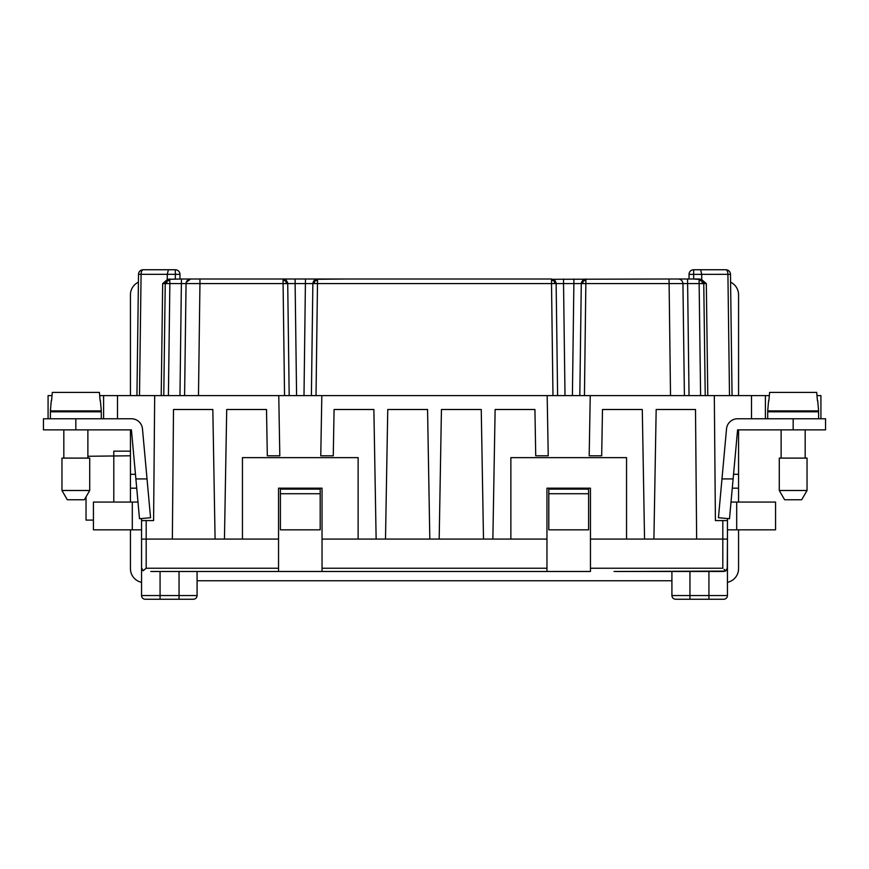 <?xml version="1.0" encoding="UTF-8"?>
<svg xmlns="http://www.w3.org/2000/svg" width="869" height="869" viewBox="0 0 869 869"><rect width="100%" height="100%" fill="white"/><g stroke="black" fill="none" stroke-linecap="round" stroke-linejoin="round"><path stroke-width="1.3" d="M175.342 279.003L175.342 274.322L167.282 274.322L167.272 279.633L169.868 279.003L166.62 280.339L165.24 283.576L163.774 395.623L165.24 283.576L162.677 283.576L167.272 279.633L162.677 283.576L161.21 395.623M729.504 395.623L727.918 274.322A4.627 2.064 -90 0 0 725.854 269.748A4.627 4.627 0 0 1 730.481 274.322L689.03 274.376L689.03 279.003L693.658 279.003L689.03 279.003M725.854 269.748L700.62 269.748L701.717 274.322L701.728 279.633L693.658 279.003L693.658 269.748L700.62 269.748L693.658 269.748A4.627 4.627 0 0 0 689.03 274.376M705.226 395.623L703.76 283.576L706.323 283.576L701.728 279.633L706.323 283.576L707.79 395.623M296.59 395.623L295.123 283.576L317.489 283.576L317.489 279.003L347.035 279.003L315.914 279.286M289.181 395.623L287.715 283.576L286.346 280.339L285.738 280.948L283.088 280.339L283.088 283.576L295.123 283.576L295.123 279.003L317.489 279.003L314.241 280.339L312.862 283.576L311.395 395.623M179.97 279.003L179.97 274.376A4.627 4.627 0 0 0 175.342 269.748L168.38 269.748L175.342 269.748L175.342 274.322L179.97 274.376M103.607 418.76L103.607 395.623L99.674 395.623M186.281 282.229L190.691 279.003C187.932 279.286 186.39 280.817 186.064 283.576L184.597 395.623L186.064 283.576L169.868 283.576L169.661 279.003M179.97 395.623L181.436 279.003L294.993 279.003M400.718 279.003L406.225 279.003M143.146 269.748A4.627 4.627 0 0 0 138.519 274.322L141.082 274.322A4.627 2.064 -90 0 1 143.146 269.748L168.38 269.748L167.282 274.322L141.082 274.322L139.496 395.623M314.22 283.544L314.871 280.926L317.489 280.339M552.977 395.623L551.511 283.576L556.138 283.576L554.759 280.339L551.511 279.003L317.489 279.003M316.023 395.623L317.489 283.576L551.511 283.576L551.511 280.339L554.129 280.926L554.759 280.339M730.481 274.322L732.067 395.623M146.188 520.574L146.188 539.084L172.355 539.084L173.496 409.505L212.829 409.505L215.088 539.084L224.452 539.084L226.711 409.505L266.511 409.505L267.315 455.791L279.807 455.791L278.764 395.623L154.682 395.623L153.596 520.574L141.56 520.574L141.56 518.543M725.387 571.096L614.057 571.487M150.815 571.487L590.453 571.487L590.453 539.084L626.549 539.084L626.549 457.637L510.863 457.637L510.863 539.084L546.959 539.084L546.959 568.228L322.041 568.228L322.041 488.182L278.547 488.182L278.547 568.228L146.188 568.228L143.092 570.781L141.56 567.783L141.56 539.084L141.56 595.547A3.704 3.704 0 0 0 145.264 599.252L179.047 599.252L179.047 595.547L160.07 595.547L160.07 599.252M197.089 571.487L197.089 595.547L197.089 580.742L671.911 580.742L671.911 595.547L671.911 571.487L630.72 571.487L669.662 571.487M629.797 571.487L616.045 571.487M522.432 571.487L508.821 571.487M468.749 571.487L454.791 571.487M415.067 571.487L400.761 571.487M361.385 571.487L346.568 571.487M671.911 580.742L671.911 571.487L708.93 571.487L708.93 595.547L689.953 595.547L689.953 599.252L675.604 599.252L708.93 599.252L708.93 595.547L727.44 595.547A3.704 3.704 0 0 1 723.736 599.252L722.812 599.252M724.094 569.347L725.908 570.781L723.736 571.487L708.93 571.487M322.041 568.228L322.041 571.487L345.971 571.487M453.01 571.487L453.824 571.487M399.653 571.487L400.207 571.487M506.692 571.487L507.431 571.487L506.692 571.487M103.607 395.623L154.682 395.623M322.041 539.084L376.136 539.084L373.876 409.505L334.076 409.505L333.272 455.791L320.77 455.791L321.823 395.623L278.764 395.623M321.823 395.623L547.177 395.623L548.23 455.791L535.728 455.791L534.924 409.505L495.124 409.505L492.864 539.084L439.182 539.084L441.441 409.505L481.241 409.505L483.501 539.084M590.453 568.228L722.812 568.228L722.812 520.574L727.44 520.574L727.44 539.084L696.645 539.084L695.504 409.505L656.171 409.505L653.912 539.084L644.548 539.084L642.289 409.505L602.489 409.505L601.685 455.791L589.193 455.791L590.236 395.623L547.177 395.623M590.236 395.623L765.393 395.623L765.393 418.76M769.326 395.623L765.393 395.623M816.99 395.623L820.923 395.623L820.923 418.76M48.077 418.76L48.077 395.623L52.01 395.623M138.519 274.322L136.933 395.623M168.401 395.623L169.868 283.576L166.598 283.544L167.217 280.948L169.868 280.339M287.715 283.576L287.422 282.001M284.674 279.286L283.088 279.003L283.088 280.339M672.497 279.003L682.556 279.003M557.605 395.623L556.138 283.576L563.536 283.576L565.002 395.623M198.48 395.623L199.946 283.576L186.064 283.576M554.129 280.926L554.78 283.544M181.436 279.003L168.293 279.286M553.086 279.286L669.054 279.003L670.52 395.623M581.578 282.001L581.285 283.576L682.936 283.576L684.403 395.623L682.936 283.576C682.61 280.817 681.068 279.286 678.309 279.003L669.054 279.003M678.309 279.003L687.564 279.003L689.03 395.623M699.339 279.003L699.132 280.339L701.783 280.948L702.38 280.339L699.132 279.003L687.564 279.003M669.13 279.003L670.781 279.003M347.1 279.003L362.243 279.003L347.1 279.003M405.899 279.003L400.75 279.003M303.824 279.003L299.87 279.003L303.824 279.003M141.56 520.574L141.56 539.084L146.188 539.084L146.188 568.228M285.738 280.948L286.368 283.544M358.137 539.084L358.137 457.637L242.451 457.637L242.451 539.084L224.452 539.084M146.188 599.252L145.264 599.252M156.366 599.252L155.442 599.252M215.088 539.084L172.355 539.084M242.451 539.084L278.547 539.084M130.448 529.829L130.448 568.706A13.882 13.882 0 0 0 141.56 582.306M141.56 571.487L141.56 562.232M75.842 429.873L75.842 418.76L43.45 418.76L43.45 429.873L131.415 429.873L130.448 429.873L130.448 502.065M141.56 529.829L93.428 529.829L93.428 502.065L137.975 502.065M166.598 283.544L165.24 283.576L165.534 282.001M739.932 418.76L738.552 418.76M129.068 418.76L130.448 418.76M700.599 395.623L699.132 283.576L703.76 283.576L701.576 279.709M548.806 489.106L588.606 489.106L588.606 529.829L548.806 529.829L548.806 489.106M727.44 520.574L727.44 518.543M376.136 539.084L385.499 539.084L387.759 409.505L427.559 409.505L429.818 539.084L439.182 539.084M584.446 395.623L585.912 279.003L584.326 279.286M573.877 279.003L573.877 283.576L581.285 283.576L582.654 280.339L583.262 280.948L582.632 283.544M280.394 529.829L280.394 489.106L320.194 489.106L320.194 529.829L280.394 529.829M280.394 493.733L320.194 493.733M305.464 279.003L303.998 395.623M722.812 520.574L715.404 520.574L714.318 395.623M702.402 283.544L701.837 281.056M553.955 279.709L555.4 281.132M555.834 282.001L556.138 283.576M699.132 279.003L700.707 279.286M703.466 282.001L703.76 283.576M563.536 279.003L563.536 283.576L573.877 283.576L572.41 395.623M167.217 280.948L166.62 280.339M682.719 282.229L682.936 283.576L699.132 283.576L699.132 280.339M315.045 279.709L313.6 281.132M313.166 282.001L312.862 283.576M548.806 493.733L588.606 493.733M314.871 280.926L314.241 280.339M579.819 395.623L581.285 283.576M583.262 280.948L585.912 280.339M585.912 279.003L582.654 280.339M286.346 280.339L283.088 279.003M644.548 539.084L626.549 539.084M727.244 568.978L727.44 539.084L727.44 567.783L725.908 570.781M689.953 571.487L689.953 595.547L671.911 595.547C672.128 597.807 673.366 599.034 675.604 599.252M686.716 599.252L689.953 599.252L686.716 599.252M723.736 599.252L708.93 599.252M278.547 571.487L278.547 568.228M696.645 539.084L653.912 539.084M590.453 539.084L590.453 488.182L546.959 488.182L546.959 539.084M546.959 571.487L546.959 568.228M510.863 539.084L492.864 539.084M429.818 539.084L385.499 539.084M727.44 567.783L727.44 595.547M179.047 571.487L179.047 595.547L197.089 595.547C196.872 597.807 195.634 599.034 193.396 599.252L179.047 599.252M75.842 418.76L131.415 418.76A11.101 11.101 0 0 1 142.473 428.862L150.554 517.718L139.496 518.728L135.879 478.928L147.024 478.928M138.421 282.186A13.882 13.882 0 0 0 130.448 294.743L130.448 395.623M130.448 451.163L113.796 451.163L113.796 502.065M87.878 456.268L130.448 455.791M93.428 520.096L86.031 520.096L86.031 496.905M130.448 488.182L136.715 488.182M131.415 429.873L135.879 478.928M732.285 488.182L738.552 488.182L738.552 429.873L737.585 429.873L825.55 429.873L825.55 418.76L737.585 418.76A11.101 11.101 0 0 0 726.527 428.862L718.446 517.718L729.504 518.728L733.121 478.928L721.976 478.928M738.552 395.623L738.552 294.743A13.882 13.882 0 0 0 730.579 282.186M738.552 488.182L738.552 502.065M738.552 529.829L738.552 568.706A13.882 13.882 0 0 1 727.44 582.306M737.585 429.873L733.121 478.928M727.44 529.829L775.572 529.829L775.572 502.065L731.025 502.065M727.44 562.232L727.44 571.487M63.817 458.104L63.817 429.873M87.878 458.104L87.878 429.873M61.96 458.104L89.724 458.104L89.724 490.496L84.38 499.751L67.304 499.751L61.96 490.496L61.96 458.104M50.391 418.76L50.391 411.819L101.293 411.819L101.293 418.76M63.817 411.819L63.817 410.896M87.878 411.819L87.878 410.896M100.402 400.718L101.293 410.896L50.391 410.896L51.282 400.718M100.131 400.718L99.392 392.386L52.303 392.386L51.564 400.718M781.122 458.104L781.122 429.873M805.183 458.104L805.183 429.873M779.276 458.104L807.04 458.104L807.04 490.496L801.696 499.751L784.62 499.751L779.276 490.496L779.276 458.104M767.707 418.76L767.707 411.819L818.609 411.819L818.609 418.76M781.122 411.819L781.122 410.896M805.183 411.819L805.183 410.896M817.718 400.718L818.609 410.896L767.707 410.896L768.598 400.718M817.436 400.718L816.697 392.386L769.608 392.386L768.869 400.718M779.276 490.496L807.04 490.496M61.96 490.496L89.724 490.496M284.554 395.623L283.088 283.576L199.946 283.576L199.946 279.003M117.5 418.76L117.5 395.623M141.56 595.547L160.07 595.547L160.07 571.487M751.5 395.623L751.5 418.76M551.511 279.003L551.511 280.339M132.305 529.829L132.305 502.065M130.448 474.3L135.455 474.3M738.552 474.3L733.545 474.3M793.158 429.873L793.158 418.76M736.695 529.829L736.695 502.065"/></g></svg>
